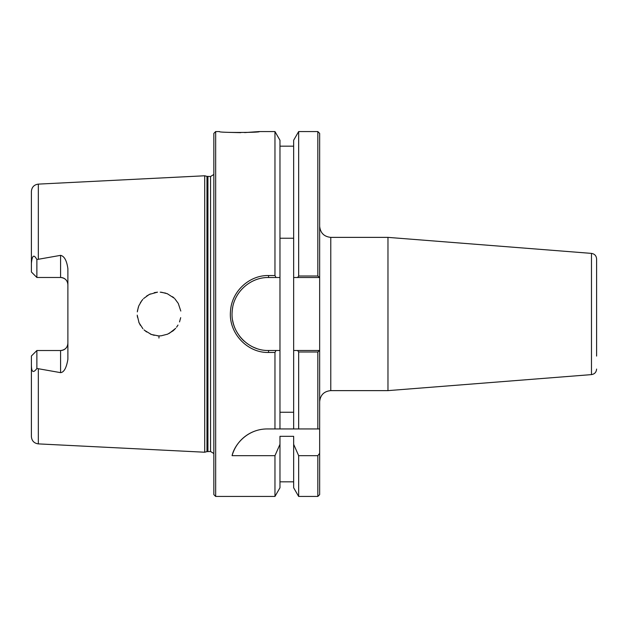 <?xml version="1.0" encoding="UTF-8"?>
<svg xmlns="http://www.w3.org/2000/svg" width="628" height="628" viewBox="0 0 628 628"><rect width="100%" height="100%" fill="white"/><g stroke="black" fill="none" stroke-linecap="round" stroke-linejoin="round"><path stroke-width="0.94" d="M319.652 226.253C320.359 232.964 324.064 236.67 330.775 237.376L387.971 237.376L387.971 390.624L330.775 390.624L330.775 237.376M319.652 494.613L319.652 453.322L317.831 455.677L317.831 496.442L319.652 494.613M317.831 276.006L319.652 277.513L319.652 133.387L317.831 131.558L317.831 276.006L298.661 276.006L297.633 277.513L319.652 277.513L319.652 453.322M387.971 237.376L591.474 253.39C594.622 253.908 596.325 255.761 596.6 258.932L596.6 356.084M279.97 238.24L293.653 238.24M293.653 412.258L279.97 412.258M275.998 277.513L279.97 277.513L279.97 140.24L274.962 131.558L274.962 275.527L268.572 275.527C249.135 275.127 231.567 291.58 230.507 311.119C228.341 332.714 247.047 353.038 268.572 352.473L274.962 352.473L275.998 350.487L268.572 350.487C247.997 351.021 230.115 331.749 232.187 311.268C233.2 292.734 249.991 277.136 268.572 277.513L275.998 277.513L274.962 275.527M297.633 350.487L298.661 351.994L317.831 351.994L319.613 350.487L293.653 350.487L293.653 277.513L297.633 277.513M215.663 496.442L215.663 131.558L213.842 133.387L213.842 494.613L215.663 496.442L274.962 496.442L279.97 487.76L279.97 444.318L274.962 455.677L232.085 455.677C234.307 444.954 247.047 428.979 267.245 428.94L319.652 428.94M279.97 428.94L279.97 277.513M232.705 307.265A36.487 36.487 0 0 0 232.156 311.716M232.658 320.476A36.487 36.487 0 0 0 235.39 329.182M239.127 335.556A36.487 36.487 0 0 0 244.292 341.24M253.241 347.111A36.487 36.487 0 0 0 256.357 348.383M279.97 350.487L275.998 350.487M274.962 496.442L274.962 455.677M317.831 351.994L317.831 428.94M38.332 443.886L204.712 452.223L204.712 175.777L38.332 184.114C34.093 184.711 31.785 187.136 31.4 191.399L31.4 263.336C32.413 252.425 35.144 256.444 36.871 259.537L60.586 255.353C64.323 256.161 66.756 260.604 67.887 268.674L67.887 359.326C66.442 367.875 64.009 372.318 60.586 372.647L36.871 368.463C33.229 373.464 31.408 372.192 31.4 364.664L31.4 436.601C31.785 440.864 34.093 443.29 38.332 443.886L38.332 369.021M158.939 338.045L159.017 335.894M177.999 325.061L176.57 327.204M175.683 328.303L173.195 330.752L167.519 334.214M161.388 335.776L159.324 335.894M158.727 335.886L157.573 335.839M154.229 335.336L150.351 334.065M146.607 331.969L144.032 329.873M140.389 325.351L138.796 322.164M137.453 317.234L137.242 315.138M137.453 310.766L138.788 305.852L141.857 300.514M140.389 302.649L142.831 299.36M146.607 296.031L150.351 293.935M154.229 292.664L157.542 292.161M161.388 292.224L167.519 293.786M172.551 296.722L174.105 298.049M179.545 321.85L180.691 317.65L179.514 321.929M180.801 311.048L178.274 303.426L174.874 298.81M174.294 298.229L167.26 293.684M165.823 293.166L160.187 292.138M157.471 292.169L149.307 294.422L143.584 298.559M138.38 306.951L137.32 311.873M137.257 315.397L139.047 322.768L142.917 328.742M144.566 330.367L151.387 334.489L158.389 335.878M161.286 335.784L167.715 334.127M169.168 333.444L175.589 328.405M176.813 326.874L177.975 325.1M215.663 131.558L219.478 131.558C217.469 132.838 261.852 132.657 259.286 131.558L244.614 132.594M240.744 132.665L228.984 132.367M274.962 428.94L274.962 352.473M259.286 131.558L274.962 131.558M267.245 428.94A36.487 36.487 0 0 0 232.085 455.677M317.831 455.677L298.661 455.677L293.653 444.318L293.653 436.319L279.97 436.319L279.97 444.318M67.887 284.774C67.534 280.418 65.1 277.984 60.586 277.474A7.301 7.301 0 0 1 67.887 284.774M31.4 364.664L31.4 355.998L36.871 350.526L60.586 350.526C65.1 350.016 67.534 347.582 67.887 343.226A7.301 7.301 0 0 1 60.586 350.526L60.586 372.647M36.871 259.537L36.871 277.474L60.586 277.474L60.586 255.353M36.871 277.474L31.4 272.002L31.4 263.336M36.871 350.526L36.871 368.463M298.661 455.677L298.661 496.442L317.831 496.442M298.661 351.994L298.661 428.94M298.661 496.442L293.653 487.76L293.653 444.318M293.653 428.94L293.653 350.487M293.653 277.513L293.653 140.24L298.661 131.558L298.661 276.006M206.973 176.382L210.561 176.507L210.561 451.493L206.973 451.618L206.973 176.382L204.712 175.777M210.561 176.507L213.842 174.466M591.474 253.39L591.474 374.61C594.622 374.092 596.325 372.239 596.6 369.068M38.332 258.979L38.332 184.114M268.572 352.473L268.572 350.487M268.572 277.513L268.572 275.527M207.923 451.493L207.923 176.507M330.775 390.624C324.024 391.291 320.319 394.996 319.652 401.747M591.474 374.61L387.971 390.624M293.653 481.841L279.97 481.841M298.661 131.558L317.831 131.558M293.653 146.159L279.97 146.159M206.973 451.618L204.712 452.223M210.561 451.493L213.842 453.534"/></g></svg>
